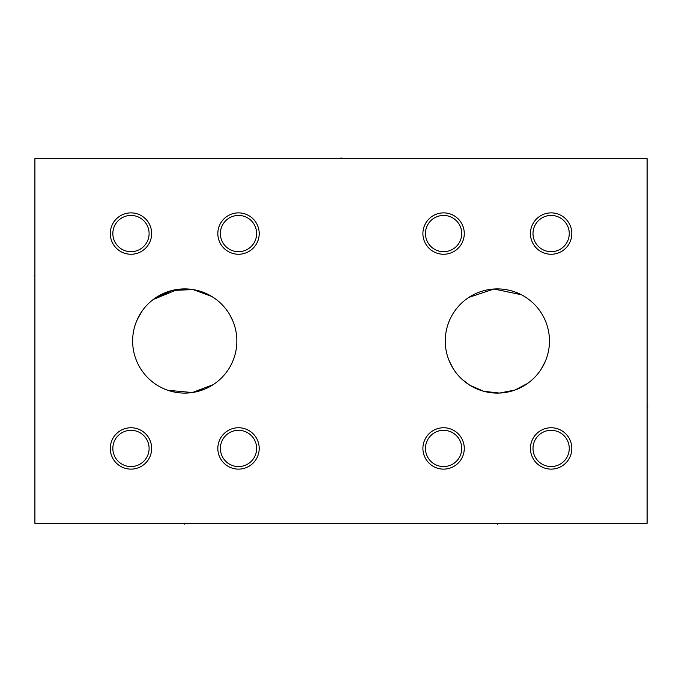 <?xml version="1.0" encoding="UTF-8"?>
<svg xmlns="http://www.w3.org/2000/svg" width="682" height="682" viewBox="0 0 682 682"><rect width="100%" height="100%" fill="white"/><g stroke="black" fill="none" stroke-linecap="round" stroke-linejoin="round"><path stroke-width="1.02" d="M34.901 158.642L34.901 523.358L647.099 523.358L647.099 158.642L34.901 158.642M132.64 341A52.105 52.105 0 0 1 184.745 288.895A52.105 52.105 0 0 1 236.85 341A52.105 52.105 0 0 1 184.745 393.105A52.105 52.105 0 0 1 132.64 341M445.261 341A52.105 52.105 0 0 1 497.357 288.895A52.105 52.105 0 0 1 549.462 341A52.105 52.105 0 0 1 497.357 393.105A52.105 52.105 0 0 1 445.261 341M130.978 212.878A20.682 20.682 0 0 1 151.66 233.568A20.682 20.682 0 0 1 130.978 254.25A20.682 20.682 0 0 1 110.288 233.568A20.682 20.682 0 0 1 130.978 212.878M238.512 212.878A20.682 20.682 0 0 1 259.203 233.568A20.682 20.682 0 0 1 238.512 254.25A20.682 20.682 0 0 1 217.831 233.568A20.682 20.682 0 0 1 238.512 212.878M443.59 212.878A20.682 20.682 0 0 1 464.272 233.568A20.682 20.682 0 0 1 443.59 254.25A20.682 20.682 0 0 1 422.908 233.568A20.682 20.682 0 0 1 443.59 212.878M551.133 212.878A20.682 20.682 0 0 1 571.814 233.568A20.682 20.682 0 0 1 551.133 254.25A20.682 20.682 0 0 1 530.443 233.568A20.682 20.682 0 0 1 551.133 212.878M551.133 427.75A20.682 20.682 0 0 1 571.814 448.432A20.682 20.682 0 0 1 551.133 469.122A20.682 20.682 0 0 1 530.443 448.432A20.682 20.682 0 0 1 551.133 427.75M443.59 427.75A20.682 20.682 0 0 1 464.272 448.432A20.682 20.682 0 0 1 443.59 469.122A20.682 20.682 0 0 1 422.908 448.432A20.682 20.682 0 0 1 443.59 427.75M238.512 427.75A20.682 20.682 0 0 1 259.203 448.432A20.682 20.682 0 0 1 238.512 469.122A20.682 20.682 0 0 1 217.831 448.432A20.682 20.682 0 0 1 238.512 427.75M130.978 427.75A20.682 20.682 0 0 1 151.66 448.432A20.682 20.682 0 0 1 130.978 469.122A20.682 20.682 0 0 1 110.288 448.432A20.682 20.682 0 0 1 130.978 427.75M233.005 321.358L229.953 315.101M229.928 315.058L229.578 314.453M218.087 300.958L217.524 300.498M216.143 299.424L212.111 296.661M211.855 296.5L193.015 289.56L171.949 290.489L154.268 298.742M153.39 299.389L152.265 300.259M140.816 312.978L139.963 314.368M139.921 314.436L136.673 320.898M137.295 319.466L142.171 310.958M150.961 301.333L151.779 300.651M153.28 299.466L178.045 289.33M178.667 289.253L184.745 288.895M165.283 389.328L162.913 388.305M167.832 390.283L170.304 391.059M170.432 391.101L172.981 391.758M173.168 391.8L175.99 392.363M178.872 392.772L181.796 393.02M152.367 381.818L153.876 382.977M153.118 382.406L154.891 383.702M152.768 382.142L152.026 381.545M167.883 390.3L192.375 392.542L213.176 384.665M187.72 393.02L190.67 392.764M193.577 392.346L204.361 389.269M206.757 388.228L208.999 387.112M211.088 385.952L211.667 385.611M213.031 384.759L214.821 383.548M216.475 382.329L217.984 381.119M219.374 379.925L220.636 378.766M221.778 377.649L222.801 376.583M223.722 375.577L224.54 374.623M225.904 372.952L226.441 372.244M233.346 322.219L232.98 321.307M232.025 319.108L231.42 317.855M230.738 316.516L229.962 315.11M228.129 312.143L227.268 310.898M227.055 310.6L225.887 309.031M224.583 307.42L223.202 305.851M222.426 305.016L221.684 304.257M218.274 301.12L216.382 299.603M214.344 298.128L212.179 296.704M209.86 295.349L207.533 294.147M202.136 291.887L199.57 291.052M196.518 290.242L193.85 289.697M190.67 289.236L187.848 288.989M448.952 360.258L449.361 361.272M449.856 362.398L450.435 363.634M451.092 364.964L451.851 366.37M452.703 367.837L453.649 369.354M454.698 370.914L455.857 372.5M456.65 373.523L457.128 374.111M458.517 375.722L460.026 377.342M461.663 378.953L463.428 380.539M467.375 383.608L469.557 385.066M471.884 386.447L474.34 387.743M474.553 387.845L476.923 388.928M479.617 389.985L482.413 390.914M485.303 391.69L488.252 392.303M491.262 392.747L497.357 393.105M500.418 393.011L503.461 392.747M506.462 392.303L509.42 391.69M512.301 390.914L515.106 389.985M517.8 388.928L520.17 387.845M520.383 387.743L522.838 386.447M525.157 385.066L527.348 383.608M531.534 380.334L533.06 378.953M534.697 377.342L536.205 375.722M537.595 374.111L538.064 373.531M538.865 372.5L540.016 370.914M541.073 369.354L542.019 367.837M542.872 366.37L543.622 364.964M544.287 363.634L544.867 362.398M545.353 361.272L545.771 360.258M521.295 294.726L493.964 289.006L468.815 297.412M458.295 306.516L456.778 308.324M487.639 289.816L488.397 289.671M491.748 289.202L494.322 288.989M448.202 358.28L447.878 357.308L448.202 358.28M449.097 360.633L453.019 368.357M462.157 379.414L469.889 385.27M470.154 385.432L483.802 391.306L499.514 393.062L514.901 390.061L527.646 383.395M528.431 382.824L529.658 381.886M541.286 369.022L545.378 361.23M521.329 294.735L519.155 293.678M514.185 291.691L511.619 290.89M508.857 290.182L506.121 289.637M503.163 289.219L500.332 288.98M149.102 233.568A18.133 18.133 0 0 1 130.978 251.692A18.133 18.133 0 0 1 112.845 233.568A18.133 18.133 0 0 1 130.978 215.435A18.133 18.133 0 0 1 149.102 233.568M256.645 233.568A18.133 18.133 0 0 1 238.512 251.692A18.133 18.133 0 0 1 220.38 233.568A18.133 18.133 0 0 1 238.512 215.435A18.133 18.133 0 0 1 256.645 233.568M461.723 233.568A18.133 18.133 0 0 1 443.59 251.692A18.133 18.133 0 0 1 425.457 233.568A18.133 18.133 0 0 1 443.59 215.435A18.133 18.133 0 0 1 461.723 233.568M569.265 233.568A18.133 18.133 0 0 1 551.133 251.692A18.133 18.133 0 0 1 533 233.568A18.133 18.133 0 0 1 551.133 215.435A18.133 18.133 0 0 1 569.265 233.568M569.265 448.432A18.133 18.133 0 0 1 551.133 466.565A18.133 18.133 0 0 1 533 448.432A18.133 18.133 0 0 1 551.133 430.308A18.133 18.133 0 0 1 569.265 448.432M461.723 448.432A18.133 18.133 0 0 1 443.59 466.565A18.133 18.133 0 0 1 425.457 448.432A18.133 18.133 0 0 1 443.59 430.308A18.133 18.133 0 0 1 461.723 448.432M256.645 448.432A18.133 18.133 0 0 1 238.512 466.565A18.133 18.133 0 0 1 220.38 448.432A18.133 18.133 0 0 1 238.512 430.308A18.133 18.133 0 0 1 256.645 448.432M149.102 448.432A18.133 18.133 0 0 1 130.978 466.565A18.133 18.133 0 0 1 112.845 448.432A18.133 18.133 0 0 1 130.978 430.308A18.133 18.133 0 0 1 149.102 448.432M184.745 523.358L184.745 524.16L184.745 523.358M497.357 523.358L497.357 524.16L497.357 523.358M34.901 275.869L34.1 275.869L34.901 275.869M647.099 406.131L647.9 406.131L647.099 406.131M341.051 158.642L341.051 157.84L341.051 158.642"/></g></svg>
